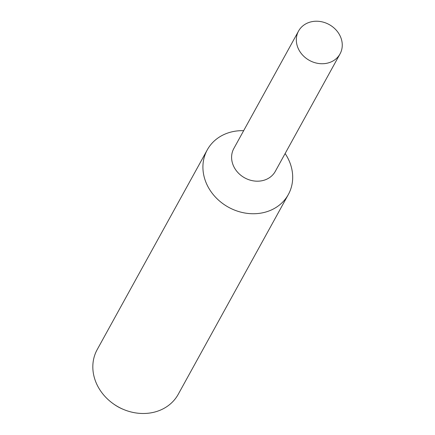 <?xml version="1.0" encoding="UTF-8"?>
<svg xmlns="http://www.w3.org/2000/svg" width="435" height="435" viewBox="0 0 435 435"><rect width="100%" height="100%" fill="white"/><g stroke="black" fill="none" stroke-linecap="round" stroke-linejoin="round"><path stroke-width="0.65" d="M243.654 130.674A46.273 39.993 28.9 0 0 232.573 131.685A46.273 39.993 28.9 0 0 207.277 149.863A46.273 39.993 28.9 0 0 214.537 196.103A46.273 39.993 28.9 0 0 263.034 212.715A46.273 39.993 28.9 0 0 288.329 194.537A46.273 39.993 28.9 0 0 285.126 153.533M233.943 148.302A23.68 20.467 28.9 0 0 237.456 172.064A23.68 20.467 28.9 0 0 262.354 180.666A23.68 20.467 28.9 0 0 275.409 171.156M207.277 149.863L97.184 349.615A46.273 39.993 28.9 0 0 113.443 403.876A46.273 39.993 28.9 0 0 123.681 409.52A46.273 39.993 28.9 0 0 152.941 412.467A46.273 39.993 28.9 0 0 178.241 394.289L288.329 194.537M113.443 403.876L114.182 404.398A39.15 33.838 28.9 0 0 122.849 409.172L123.681 409.52M311.503 21.75A23.68 20.467 28.9 0 0 298.557 31.054A23.68 20.467 28.9 0 0 302.276 54.712A23.68 20.467 28.9 0 0 327.087 63.211A23.68 20.467 28.9 0 0 340.034 53.907A23.68 20.467 28.9 0 0 336.315 30.249A23.68 20.467 28.9 0 0 311.503 21.75M298.557 31.054L233.829 148.509A23.675 20.461 28.9 0 0 237.543 172.162A23.675 20.461 28.9 0 0 262.354 180.661A23.675 20.461 28.9 0 0 275.301 171.363L340.034 53.907"/></g></svg>
